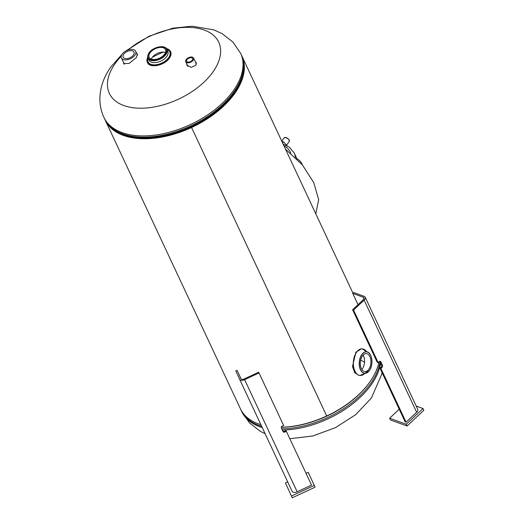 <?xml version="1.0" encoding="UTF-8"?>
<svg xmlns="http://www.w3.org/2000/svg" width="524" height="524" viewBox="0 0 524 524"><rect width="100%" height="100%" fill="white"/><g stroke="black" fill="none" stroke-linecap="round" stroke-linejoin="round"><path stroke-width="0.79" d="M378.937 361.901A75.482 43.184 154.9 0 1 326.701 415.977L191.568 127.496A75.482 43.184 154.9 0 1 137.91 138.487A75.482 43.184 154.9 0 1 105.252 120.238A75.482 43.184 154.9 0 1 104.892 119.426M241.571 55.4A75.482 43.184 154.9 0 1 241.964 56.199A75.482 43.184 154.9 0 1 191.568 127.496L326.701 415.977A75.482 43.184 154.9 0 1 281.283 427.23M260.9 424.709A75.482 43.184 154.9 0 1 240.385 408.72L105.252 120.238M326.701 415.977L326.531 415.611M364.54 362.267A59.978 34.315 -25.1 0 0 360.689 360.126M186.741 63.863L186.944 65.231L191.09 67.36L195.845 65.29L196.159 62.657L195.183 61.498M127.882 50.055A60.384 34.551 154.9 0 1 192.596 27.569A60.384 34.551 154.9 0 1 212.914 72.004A60.384 34.551 154.9 0 1 135.474 107.996A60.384 34.551 154.9 0 1 115.156 63.561A60.384 34.551 154.9 0 1 121.234 56.245M187.147 65.585L187.075 64.583M123.52 62.415L123.625 63.555L129.081 63.45L136.371 57.614L137.406 54.051L136.646 53.356M123.847 63.889L123.867 63.155M136.98 54.077L137.524 54.444M195.524 62.225L196.297 63.031M163.35 52.099A73.609 42.117 -25.1 0 0 152.418 57.221M285.469 149.078L302.413 164.962L313.752 182.627L318.677 199.677L315.808 213.851M302.283 164.811A8.292 4.782 -144.6 0 0 296.427 158.392M281.971 141.604L283.412 141.729L287.087 145.731M283.412 141.729L282.574 142.901M362.267 375.125A13.369 7.795 -85.1 0 1 360.001 375.492L359.137 375.42L354.768 372.774L352.482 366.538L355.894 352.194L361.436 348.781L362.3 348.86A13.369 7.795 -85.1 0 1 364.475 349.606M361.835 369.453A9.039 5.273 94.9 0 0 362.418 368.726A9.039 5.273 94.9 0 0 363.073 355.121M362.49 355.848A9.039 5.273 -85.1 0 1 366.414 353.556A9.039 5.273 -85.1 0 1 370.789 359.549A9.039 5.273 -85.1 0 1 368.778 369.276A9.039 5.273 -85.1 0 1 364.855 371.568A9.039 5.273 -85.1 0 1 360.486 365.575A9.039 5.273 -85.1 0 1 362.49 355.848M150.015 52.845A9.039 5.175 -25.1 0 0 149.143 57.312A9.039 5.175 -25.1 0 0 156.204 59.278A9.039 5.175 -25.1 0 0 164.654 54.11A9.039 5.175 -25.1 0 0 165.518 49.642A9.039 5.175 -25.1 0 0 158.458 47.677A9.039 5.175 -25.1 0 0 150.015 52.845M165.525 52.485A9.039 5.175 -25.1 0 0 152.202 57.516A9.039 5.175 -25.1 0 0 151.331 59.14M169.507 57.968A12.681 7.257 154.9 0 1 169.416 58.092A12.773 7.31 154.9 0 1 157.482 65.395A12.773 7.31 154.9 0 1 147.506 62.618A12.773 7.31 154.9 0 1 147.427 62.435M169.376 58.157A12.681 7.257 154.9 0 1 152.988 65.703M123.723 54.214A5.974 3.419 -25.1 0 0 123.147 57.168A5.974 3.419 -25.1 0 0 127.81 58.465A5.974 3.419 -25.1 0 0 133.397 55.046A5.974 3.419 -25.1 0 0 133.967 52.099A5.974 3.419 -25.1 0 0 129.304 50.795A5.974 3.419 -25.1 0 0 123.723 54.214M122.19 54.083A7.86 4.5 154.9 0 1 129.539 49.59A7.86 4.5 154.9 0 1 135.677 51.293A7.86 4.5 154.9 0 1 134.923 55.184A7.86 4.5 154.9 0 1 127.574 59.677A7.86 4.5 154.9 0 1 121.437 57.968A7.86 4.5 154.9 0 1 122.19 54.083M186.989 59.677A3.301 1.886 -25.1 0 0 186.668 61.308A3.301 1.886 -25.1 0 0 189.249 62.029A3.301 1.886 -25.1 0 0 192.334 60.136A3.301 1.886 -25.1 0 0 192.649 58.505A3.301 1.886 -25.1 0 0 190.074 57.791A3.301 1.886 -25.1 0 0 186.989 59.677M186.158 59.605A4.323 2.476 154.9 0 1 190.199 57.136A4.323 2.476 154.9 0 1 193.579 58.072A4.323 2.476 154.9 0 1 193.159 60.208A4.323 2.476 154.9 0 1 189.118 62.684A4.323 2.476 154.9 0 1 185.745 61.74A4.323 2.476 154.9 0 1 186.158 59.605M281.336 427.984L282.986 431.507A1.572 1.29 155.4 0 0 284.958 432.012L286.386 431.35L311.551 485.073L286.386 431.35M259.026 372.95L258.692 372.217L244.282 378.918A2.98 1.71 -25.1 0 1 240.876 378.629L240.876 378.636A2.98 1.71 -25.1 0 0 240.876 378.629L237.09 370.35L235.813 370.946L239.592 379.212A4.395 2.515 -25.1 0 0 239.599 379.225A4.395 2.515 -25.1 0 0 244.623 379.651L259.026 372.95L283.648 425.508L282.22 426.169A1.572 1.29 155.4 0 0 281.336 427.997A1.572 1.29 155.4 0 0 281.342 428.003M239.599 379.238L292.11 491.335A4.395 2.515 -25.1 0 0 292.117 491.348A4.395 2.515 -25.1 0 0 297.141 491.774L311.551 485.073M237.09 370.35L241.119 378.957M281.296 427.885L282.646 430.774A1.572 1.29 155.4 0 0 284.624 431.278L286.045 430.617M258.692 372.217L283.307 424.781M284.624 431.278L284.958 432.012M287.696 481.91L285.449 482.958L292.254 497.8L315.075 487.196L308.263 472.353L306.075 473.369M291.436 496.051L314.249 485.44L308.263 472.353M314.249 485.44L315.075 487.196M399.223 409.224L389.64 418.211L390.459 419.966L407.05 425.999L423.818 410.272L422.999 408.517L416.194 406.041M389.64 418.211L406.231 424.25L407.05 425.999M406.231 424.25L422.999 408.517M406.067 422.193L405.137 421.853L379.972 368.13L380.902 368.464L406.067 422.193L416.652 412.257A4.395 2.515 -25.1 0 0 417.733 409.342L365.215 297.219A4.395 2.515 -25.1 0 0 364.16 296.335L353.687 292.523L352.744 293.407L358.016 304.66M352.744 293.407L363.224 297.219A2.98 1.71 -25.1 0 1 363.938 297.815A2.98 1.71 -25.1 0 1 363.204 299.8L352.613 309.73L353.543 310.07L364.134 300.134A4.395 2.515 -25.1 0 0 365.215 297.219M352.613 309.73L377.234 362.287L378.164 362.628L353.543 310.07M380.902 368.464L381.95 367.481A1.572 1.12 110 0 0 382.448 365.333L380.81 361.829A1.572 1.12 110 0 0 380.3 361.331A1.572 1.12 110 0 0 379.212 361.645L378.164 362.628M379.972 368.13L381.02 367.141A1.572 1.12 110 0 0 381.518 364.992L379.88 361.488A1.572 1.12 110 0 0 379.776 361.318M282.325 430.086A75.482 43.184 -25.1 0 0 371.182 384.826A75.482 43.184 -25.1 0 0 380.562 362.949M379.992 361.737A75.482 43.184 154.9 0 1 370.612 383.614A75.482 43.184 154.9 0 1 281.755 428.874M370.822 380.568A74.821 42.811 154.9 0 1 369.544 382.428A74.821 42.811 154.9 0 1 281.264 427.296M261.673 426.346A75.482 43.184 154.9 0 1 241.158 410.358L240.778 409.519M265.118 433.708L260.363 431.344L249.503 422.934L241.721 411.569A75.482 43.184 -25.1 0 0 262.236 427.558M125.74 51.025L149.019 36.235L172.789 28.198L192.059 26.2L213.641 29.803L222.124 33.66L232.905 42.051L240.627 53.35A75.482 43.184 154.9 0 1 233.377 90.645A75.482 43.184 154.9 0 1 162.853 133.79A75.482 43.184 154.9 0 1 103.916 117.389L104.486 118.601A75.482 43.184 -25.1 0 0 163.423 135.009A75.482 43.184 -25.1 0 0 233.94 91.857A75.482 43.184 -25.1 0 0 241.197 54.562C246.136 66.148 243.719 78.941 233.953 92.931L232.407 95.034A74.821 42.811 -25.1 0 0 233.94 92.951M120.14 133.181A74.631 42.699 -25.1 0 0 233.94 93.259A74.631 42.699 -25.1 0 0 242.376 75.928M104.486 118.601C110.61 130.424 122.845 136.81 141.205 137.753A74.821 42.811 -25.1 0 0 232.407 95.034M296.859 158.634L294.193 152.949A37.217 21.294 154.9 0 1 295.339 157.324M290.741 153.185A34.073 19.493 -25.1 0 0 283.975 145.895M289.065 141.69A3.144 1.814 -144.6 0 0 288.442 139.188A3.144 1.814 -144.6 0 0 285.403 137.53A3.144 1.814 -144.6 0 0 283.936 138.048L285.488 137.484C288.986 139.037 290.178 140.439 289.065 141.69L286.752 144.938M285.567 137.55A2.948 1.703 35.4 0 1 289.019 140.039M360.001 375.492A13.369 7.795 -85.1 0 1 353.536 366.623A13.369 7.795 -85.1 0 1 356.497 352.246A13.369 7.795 -85.1 0 1 362.3 348.86L366.61 351.709A13.342 7.775 94.9 0 0 356.562 352.272A13.342 7.775 94.9 0 0 354.532 370.213A13.342 7.775 94.9 0 0 364.737 373.422L360.001 375.492M370.134 369.282A10.821 6.308 -85.1 0 1 369.335 370.592A10.821 6.308 -85.1 0 1 365.195 373.343A10.821 6.308 -85.1 0 1 359.477 366.604A10.821 6.308 -85.1 0 1 361.802 354.519A10.821 6.308 -85.1 0 1 367.049 351.866A10.821 6.308 -85.1 0 1 371.221 356.713M361.901 354.597A10.729 6.255 94.9 0 0 360.558 369.708A10.729 6.255 94.9 0 0 369.368 370.534A10.729 6.255 94.9 0 0 370.71 355.416A10.729 6.255 94.9 0 0 361.901 354.597M149.202 52.773A10.041 5.744 154.9 0 1 162.08 46.787A10.041 5.744 154.9 0 1 165.46 54.175A10.041 5.744 154.9 0 1 152.582 60.162A10.041 5.744 154.9 0 1 149.202 52.773M166.901 49.335A10.421 5.96 154.9 0 1 165.898 54.483A10.421 5.96 154.9 0 1 156.165 60.443A10.421 5.96 154.9 0 1 148.03 58.177L148.921 60.083A10.421 5.96 154.9 0 0 157.056 62.349A10.421 5.96 154.9 0 0 166.789 56.389A10.421 5.96 154.9 0 0 167.791 51.241L166.901 49.335A11.993 6.864 154.9 0 1 168.61 57.666A11.993 6.864 154.9 0 1 154.606 64.858A11.993 6.864 154.9 0 1 148.03 58.177C147.237 57.319 147.572 55.537 149.026 52.839C152.857 46.944 164.955 44.324 166.901 49.335M166.403 48.555A12.766 7.303 154.9 0 1 169.239 57.725A12.773 7.31 154.9 0 1 157.311 65.028A12.773 7.31 154.9 0 1 147.336 62.258A12.773 7.31 154.9 0 1 147.742 57.293L147.506 62.618C149.681 68.572 164.733 65.428 169.416 58.138C171.053 55.78 171.459 53.664 170.647 51.778A12.773 7.31 154.9 0 1 169.416 58.092M170.555 51.601A12.773 7.31 154.9 0 1 170.647 51.778L166.403 48.549A12.773 7.31 154.9 0 1 170.477 51.418A12.773 7.31 154.9 0 1 169.245 57.725A12.766 7.303 154.9 0 1 153.702 65.376A12.766 7.303 154.9 0 1 147.742 57.293M244.623 379.651L297.141 491.774M364.134 300.134L416.652 412.257M381.02 367.141L381.95 367.481M381.518 364.992L382.448 365.333M379.88 361.488L380.81 361.829M363.224 297.219L363.938 298.746M352.973 293.191L241.964 56.199M382.016 372.492L381.714 374.352L371.333 398.129L355.652 414.694L335.452 427.663L312.789 435.988L289.844 438.719M241.721 411.569L241.158 410.358M122.053 54.286L111.016 66.797C100.746 80.775 95.885 100.097 103.916 117.389M240.627 53.35L241.197 54.562M294.193 152.949L289.543 147.29L283.137 144.1M283.936 138.048L281.748 141.126M364.743 373.35L369.368 370.579C373.697 365.025 372.217 352.665 367.049 351.866L366.604 351.787M137.511 55.203L135.677 51.293M124.378 64.242L121.437 57.968M196.369 64.033L193.579 58.072M187.919 66.391L185.745 61.74M239.599 379.225L292.117 491.348"/></g></svg>
